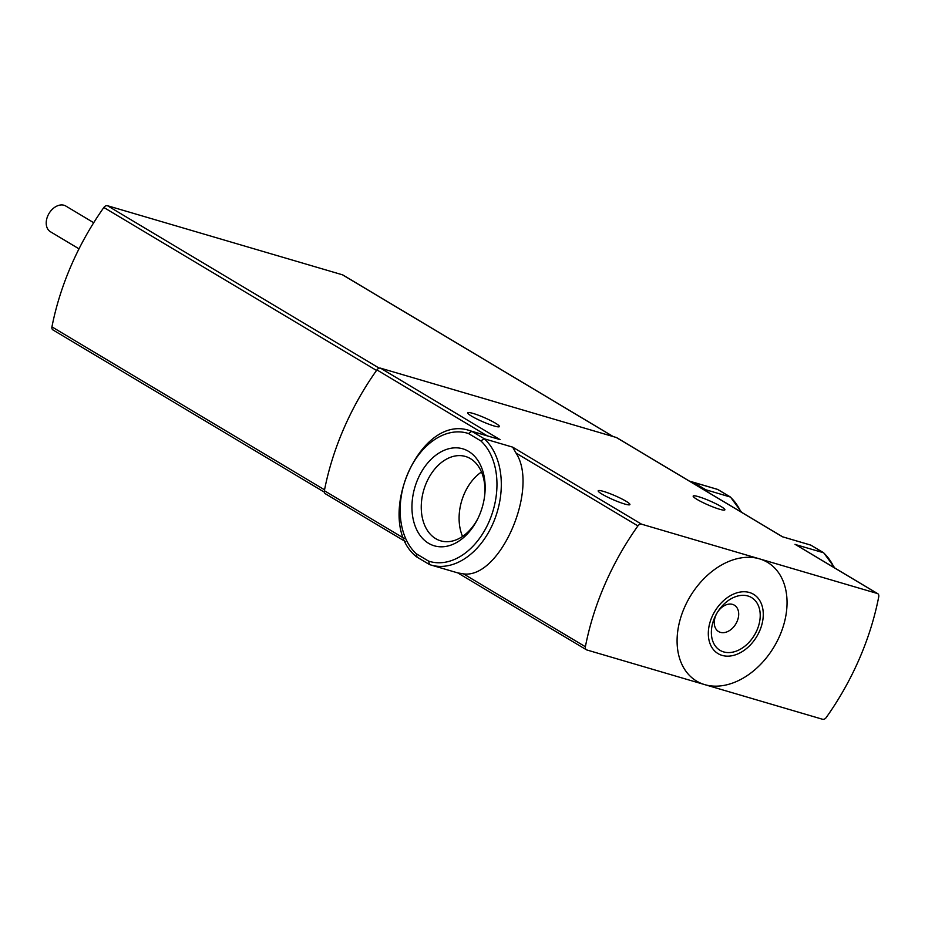 <?xml version="1.0" encoding="UTF-8"?>
<svg xmlns="http://www.w3.org/2000/svg" width="925" height="925" viewBox="0 0 925 925"><rect width="100%" height="100%" fill="white"/><g stroke="black" fill="none" stroke-linecap="round" stroke-linejoin="round"><path stroke-width="1.39" d="M795.685 544.617L823.712 552.792L834.836 568.031M782.7 536.858L810.82 545.137L823.366 552.63A69.918 48.609 106.4 0 1 834.096 567.592M689.657 481.254A69.918 48.609 106.4 0 1 691.877 481.821A69.918 48.609 106.4 0 1 693.23 482.26L705.775 489.753A69.918 48.609 106.4 0 1 708.562 492.551M705.775 489.753L730.507 497.083L741.619 512.311M693.23 482.26L717.603 489.417L730.149 496.922A69.918 48.609 106.4 0 1 740.879 511.872M719.511 509.224A17.286 2.197 -156.5 0 1 702.087 502.148A17.286 2.197 -156.5 0 1 693.172 496.066A17.286 2.197 -156.5 0 1 709.903 500.945A17.286 2.197 -156.5 0 1 724.876 509.848A17.286 2.197 -156.5 0 1 719.511 509.224M325.831 493.962A3.839 2.717 -59.1 0 1 325.38 493.765A3.839 2.717 -59.1 0 1 324.374 490.724A230.487 163.066 -59.1 0 1 376.914 369.908A3.839 2.717 -59.1 0 1 380.533 368.162L616.293 437.479A3.839 2.717 -59.1 0 1 616.744 437.675L782.689 536.858M458.233 573.038L430.958 565.025A69.918 48.609 106.4 0 1 429.593 564.585L430.958 565.025A69.918 48.609 106.4 0 0 493.488 522.359A69.918 48.609 106.4 0 0 484.295 438.797L471.75 431.304L500.101 439.629L470.397 430.865A69.918 48.609 106.4 0 1 471.75 431.304L468.559 433.559L480.815 440.89L484.295 438.797L512.647 447.133L641.534 524.174L877.293 593.48A3.839 2.717 -59.1 0 1 877.744 593.677A3.839 2.717 -59.1 0 1 878.75 596.718A230.487 163.066 -59.1 0 1 826.222 717.534A3.839 2.717 -59.1 0 1 822.603 719.28L586.843 649.963A3.839 2.717 -59.1 0 1 586.392 649.766A3.839 2.717 -59.1 0 1 585.386 646.737A230.487 163.066 -59.1 0 1 637.915 525.909A3.839 2.717 -59.1 0 1 641.534 524.174M494.042 425.951A17.286 2.197 -156.5 0 1 476.618 418.875A17.286 2.197 -156.5 0 1 467.703 412.793A17.286 2.197 -156.5 0 1 484.422 417.672A17.286 2.197 -156.5 0 1 499.408 426.575A17.286 2.197 -156.5 0 1 494.042 425.951M624.537 503.963A17.286 2.197 -156.5 0 1 607.112 496.887A17.286 2.197 -156.5 0 1 598.197 490.793A17.286 2.197 -156.5 0 1 614.928 495.673A17.286 2.197 -156.5 0 1 629.902 504.587A17.286 2.197 -156.5 0 1 624.537 503.963M457.944 572.922L463.483 573.87C499.893 579.189 539.414 488.62 516.011 453.053L512.647 447.133M429.535 564.574L416.701 556.942M429.593 564.585L428.553 561.093A66.843 46.47 106.4 0 0 489.105 521.561A66.843 46.47 106.4 0 0 480.815 440.89M759.413 558.827A69.144 48.921 -59.1 0 1 779.752 635.741A69.144 48.921 -59.1 0 1 704.723 684.627A69.144 48.921 -59.1 0 1 684.384 607.702A69.144 48.921 -59.1 0 1 759.413 558.827M53.384 330.121A3.839 2.717 -59.1 0 1 52.933 329.924A3.839 2.717 -59.1 0 1 51.939 326.872A230.487 163.066 -59.1 0 1 103.854 207.477A3.839 2.717 -59.1 0 1 107.473 205.72L342.493 274.817A3.839 2.717 -59.1 0 1 342.944 275.014L613.263 436.588M722.124 655.397A34.572 24.455 -59.1 0 1 721.986 602.163A34.572 24.455 -59.1 0 1 763.275 614.304A34.572 24.455 -59.1 0 1 722.124 655.397M723.639 651.905A30.733 21.738 -59.1 0 1 723.523 604.58A30.733 21.738 -59.1 0 1 760.223 615.368A30.733 21.738 -59.1 0 1 723.639 651.905M79.007 248.837L50.436 231.747A14.985 10.603 -59.1 0 1 49.025 213.455A14.985 10.603 -59.1 0 1 65.802 206.032L93.714 222.717M720.402 632.353A15.367 10.869 -59.1 0 1 720.332 608.696A15.367 10.869 -59.1 0 1 738.693 614.096A15.367 10.869 -59.1 0 1 720.402 632.353M428.564 543.299A50.54 35.138 106.4 0 1 415.325 485.822A50.54 35.138 106.4 0 1 458.95 448.024A50.54 35.138 106.4 0 1 484.781 494.597A50.54 35.138 106.4 0 1 477.543 519.226A50.54 35.138 106.4 0 1 428.564 543.299M468.559 433.559A66.843 46.47 106.4 0 0 408.006 473.091A66.843 46.47 106.4 0 0 416.285 553.763L417.059 557.093M470.397 430.865C419.256 411.845 372.729 522.093 416.458 556.757L416.701 556.931M477.936 518.439A43.961 30.571 106.4 0 1 440.693 540.836A43.961 30.571 106.4 0 1 435.698 538.651A43.961 30.571 106.4 0 1 424.98 486.33A43.961 30.571 106.4 0 1 465.495 456.476A43.961 30.571 106.4 0 1 484.677 495.465M462.546 536.442A43.961 30.571 106.4 0 1 481.486 471.993M823.724 552.792L810.82 545.137A69.918 48.609 106.4 0 0 809.468 544.709L782.608 536.812M717.962 489.591L717.603 489.417A69.918 48.609 106.4 0 0 716.251 488.99L691.877 481.821M616.293 437.479L782.469 536.801M380.533 368.162L500.101 439.629M795.014 544.293L877.293 593.48M516.011 453.053L637.915 525.909M376.914 369.908L487.14 435.791M463.483 573.87L585.386 646.737M324.374 490.724L404.144 538.408M107.473 205.72L379.25 368.173M103.854 207.477L376.521 370.462M51.939 326.872L324.559 489.822M342.493 274.817L613.021 436.507M416.285 553.763L428.553 561.093M795.685 544.628L877.744 593.677M457.806 572.922L586.392 649.766M325.38 493.765L405.578 541.703M52.933 329.924L324.351 492.158M717.973 489.579L730.507 497.072"/></g></svg>

